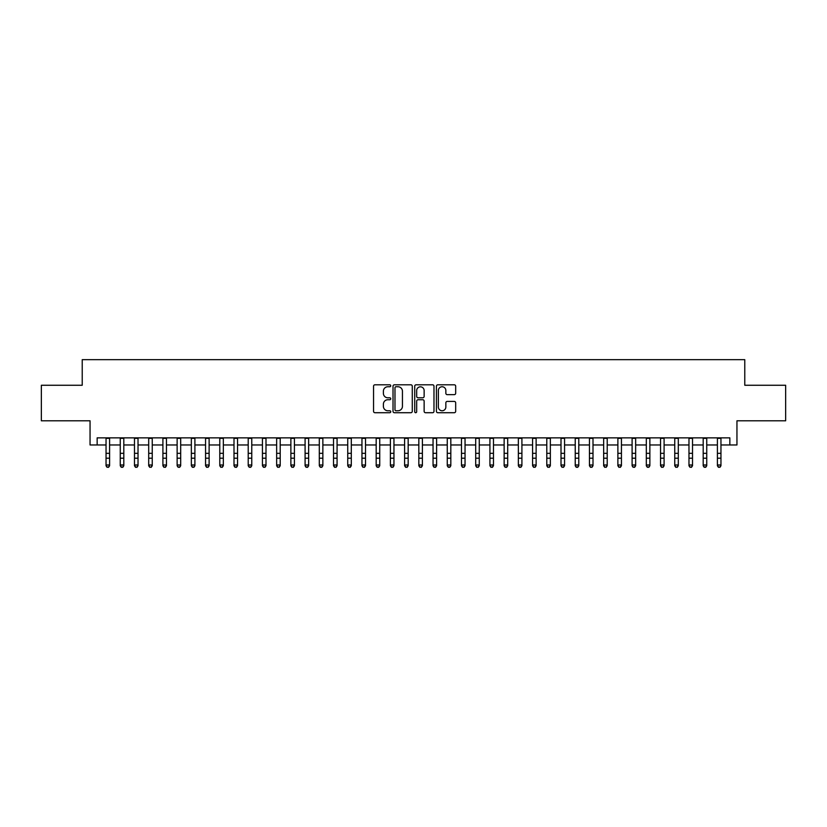 <?xml version="1.0" encoding="UTF-8"?>
<svg xmlns="http://www.w3.org/2000/svg" width="827" height="827" viewBox="0 0 827 827"><rect width="100%" height="100%" fill="white"/><g stroke="black" fill="none" stroke-linecap="round" stroke-linejoin="round"><path stroke-width="1.24" d="M390.747 385.785A0.982 0.982 0 0 0 389.775 384.803L374.951 384.803A1.396 1.396 0 0 0 373.556 386.199L373.556 411.319A1.396 1.396 0 0 0 374.951 412.714L389.775 412.714A0.982 0.982 0 0 0 390.747 411.743A0.982 0.982 0 0 0 389.775 410.761L387.853 410.761A4.466 4.466 0 0 1 383.387 406.295L383.387 404.207A4.466 4.466 0 0 1 387.853 399.741L389.775 399.741A0.982 0.982 0 0 0 390.747 398.759A0.982 0.982 0 0 0 389.775 397.787L387.853 397.787A4.466 4.466 0 0 1 383.387 393.321L383.387 391.223A4.466 4.466 0 0 1 387.853 386.757L389.775 386.757A0.982 0.982 0 0 0 390.747 385.785M454.281 394.644A1.396 1.396 0 0 0 455.677 393.249L455.677 386.199A1.396 1.396 0 0 0 454.281 384.803L437.814 384.803A1.396 1.396 0 0 0 436.418 386.199L436.418 411.319A1.396 1.396 0 0 0 437.814 412.714L454.281 412.714A1.396 1.396 0 0 0 455.677 411.319L455.677 402.811A1.396 1.396 0 0 0 454.281 401.415L447.242 401.415A1.396 1.396 0 0 0 445.846 402.811L445.846 407.029A3.732 3.732 0 0 1 442.114 410.761A3.732 3.732 0 0 1 438.372 407.029L438.372 390.489A3.732 3.732 0 0 1 442.114 386.757A3.732 3.732 0 0 1 445.846 390.489L445.846 393.249A1.396 1.396 0 0 0 447.242 394.644L454.281 394.644M97.152 444.967L97.152 437.855L729.848 437.855L729.848 444.967L736.95 444.967L736.95 420.798L785.65 420.798L785.65 385.258L744.776 385.258L744.776 359.662L82.224 359.662L82.224 385.258L41.35 385.258L41.35 420.798L90.05 420.798L90.05 444.967L106.042 444.967M412.28 386.199A1.396 1.396 0 0 0 410.885 384.803L394.417 384.803A1.396 1.396 0 0 0 393.021 386.199L393.021 411.319A1.396 1.396 0 0 0 394.417 412.714L410.885 412.714A1.396 1.396 0 0 0 412.28 411.319L412.28 386.199M416.115 384.803L432.583 384.803A1.396 1.396 0 0 1 433.979 386.199L433.979 411.319A1.396 1.396 0 0 1 432.583 412.714L425.533 412.714A1.396 1.396 0 0 1 424.137 411.319L424.137 401.136A1.396 1.396 0 0 0 422.742 399.741L418.069 399.741A1.396 1.396 0 0 0 416.674 401.136L416.674 411.743A0.982 0.982 0 0 1 415.702 412.714A0.982 0.982 0 0 1 414.72 411.743L414.72 386.199A1.396 1.396 0 0 1 416.115 384.803M109.598 444.967L120.256 444.967M123.812 444.967L134.481 444.967M138.026 444.967L148.695 444.967M152.251 444.967L162.909 444.967M166.465 444.967L177.133 444.967M180.689 444.967L191.347 444.967M194.903 444.967L205.561 444.967M209.117 444.967L219.786 444.967M223.342 444.967L234 444.967M237.556 444.967L248.214 444.967M251.77 444.967L262.438 444.967M265.994 444.967L276.652 444.967M280.208 444.967L290.877 444.967M294.422 444.967L305.091 444.967M308.647 444.967L319.305 444.967M322.861 444.967L333.529 444.967M337.075 444.967L347.743 444.967M351.299 444.967L361.957 444.967M365.513 444.967L376.182 444.967M379.738 444.967L390.396 444.967M393.952 444.967L404.61 444.967M408.166 444.967L418.834 444.967M422.39 444.967L433.048 444.967M436.604 444.967L447.262 444.967M450.818 444.967L461.487 444.967M465.043 444.967L475.701 444.967M479.257 444.967L489.925 444.967M493.471 444.967L504.139 444.967M507.695 444.967L518.353 444.967M521.909 444.967L532.578 444.967M536.123 444.967L546.792 444.967M550.348 444.967L561.006 444.967M564.562 444.967L575.23 444.967M578.786 444.967L589.444 444.967M593 444.967L603.658 444.967M607.214 444.967L617.883 444.967M621.439 444.967L632.097 444.967M635.653 444.967L646.311 444.967M649.867 444.967L660.535 444.967M664.091 444.967L674.749 444.967M678.305 444.967L688.974 444.967M692.519 444.967L703.188 444.967M706.744 444.967L717.402 444.967M720.958 444.967L729.848 444.967M395.947 386.757A0.982 0.982 0 0 0 394.975 387.739L394.975 409.789A0.982 0.982 0 0 0 395.947 410.761L397.973 410.761A4.466 4.466 0 0 0 402.439 406.295L402.439 391.223A4.466 4.466 0 0 0 397.973 386.757L395.947 386.757M424.137 390.561A3.732 3.732 0 0 0 420.405 386.829A3.732 3.732 0 0 0 416.674 390.561L416.674 396.391A1.396 1.396 0 0 0 418.069 397.787L422.742 397.787A1.396 1.396 0 0 0 424.137 396.391L424.137 390.561M109.598 437.855L109.598 465.777L108.533 467.338L107.107 467.017L108.533 467.338M106.042 437.855L106.042 464.981L109.598 464.981L108.533 467.017M107.107 467.338L106.042 465.777L106.042 464.981L107.107 467.017M123.812 437.855L123.812 465.777L122.747 467.338L121.321 467.017L122.747 467.338M120.256 437.855L120.256 464.981L123.812 464.981L122.747 467.017M121.321 467.338L120.256 465.777L120.256 464.981L121.321 467.017M138.026 437.855L138.026 465.777L136.962 467.338L135.545 467.017L136.962 467.338M134.481 437.855L134.481 464.981L138.026 464.981L136.962 467.017M135.545 467.338L134.481 465.777L134.481 464.981L135.545 467.017M152.251 437.855L152.251 465.777L151.186 467.338L149.759 467.017L151.186 467.338M148.695 437.855L148.695 464.981L152.251 464.981L151.186 467.017M149.759 467.338L148.695 465.777L148.695 464.981L149.759 467.017M166.465 437.855L166.465 465.777L165.4 467.338L163.973 467.017L165.4 467.338M162.909 437.855L162.909 464.981L166.465 464.981L165.4 467.017M163.973 467.338L162.909 465.777L162.909 464.981L163.973 467.017M180.689 437.855L180.689 465.777L179.614 467.338L178.198 467.017L179.614 467.338M177.133 437.855L177.133 464.981L180.689 464.981L179.614 467.017M178.198 467.338L177.133 465.777L177.133 464.981L178.198 467.017M194.903 437.855L194.903 465.777L193.838 467.338L192.412 467.017L193.838 467.338M191.347 437.855L191.347 464.981L194.903 464.981L193.838 467.017M192.412 467.338L191.347 465.777L191.347 464.981L192.412 467.017M209.117 437.855L209.117 465.777L208.053 467.338L206.636 467.017L208.053 467.338M205.561 437.855L205.561 464.981L209.117 464.981L208.053 467.017M206.636 467.338L205.561 465.777L205.561 464.981L206.636 467.017M223.342 437.855L223.342 465.777L222.267 467.338L220.85 467.017L222.267 467.338M219.786 437.855L219.786 464.981L223.342 464.981L222.267 467.017M220.85 467.338L219.786 465.777L219.786 464.981L220.85 467.017M237.556 437.855L237.556 465.777L236.491 467.338L235.064 467.017L236.491 467.338M234 437.855L234 464.981L237.556 464.981L236.491 467.017M235.064 467.338L234 465.777L234 464.981L235.064 467.017M251.77 437.855L251.77 465.777L250.705 467.338L249.289 467.017L250.705 467.338M248.214 437.855L248.214 464.981L251.77 464.981L250.705 467.017M249.289 467.338L248.214 465.777L248.214 464.981L249.289 467.017M265.994 437.855L265.994 465.777L264.929 467.338L263.503 467.017L264.929 467.338M262.438 437.855L262.438 464.981L265.994 464.981L264.929 467.017M263.503 467.338L262.438 465.777L262.438 464.981L263.503 467.017M280.208 437.855L280.208 465.777L279.144 467.338L277.717 467.017L279.144 467.338M276.652 437.855L276.652 464.981L280.208 464.981L279.144 467.017M277.717 467.338L276.652 465.777L276.652 464.981L277.717 467.017M294.422 437.855L294.422 465.777L293.358 467.338L291.941 467.017L293.358 467.338M290.877 437.855L290.877 464.981L294.422 464.981L293.358 467.017M291.941 467.338L290.877 465.777L290.877 464.981L291.941 467.017M308.647 437.855L308.647 465.777L307.582 467.338L306.155 467.017L307.582 467.338M305.091 437.855L305.091 464.981L308.647 464.981L307.582 467.017M306.155 467.338L305.091 465.777L305.091 464.981L306.155 467.017M322.861 437.855L322.861 465.777L321.796 467.338L320.369 467.017L321.796 467.338M319.305 437.855L319.305 464.981L322.861 464.981L321.796 467.017M320.369 467.338L319.305 465.777L319.305 464.981L320.369 467.017M337.075 437.855L337.075 465.777L336.01 467.338L334.594 467.017L336.01 467.338M333.529 437.855L333.529 464.981L337.075 464.981L336.01 467.017M334.594 467.338L333.529 465.777L333.529 464.981L334.594 467.017M351.299 437.855L351.299 465.777L350.234 467.338L348.808 467.017L350.234 467.338M347.743 437.855L347.743 464.981L351.299 464.981L350.234 467.017M348.808 467.338L347.743 465.777L347.743 464.981L348.808 467.017M365.513 437.855L365.513 465.777L364.449 467.338L363.022 467.017L364.449 467.338M361.957 437.855L361.957 464.981L365.513 464.981L364.449 467.017M363.022 467.338L361.957 465.777L361.957 464.981L363.022 467.017M379.738 437.855L379.738 465.777L378.663 467.338L377.246 467.017L378.663 467.338M376.182 437.855L376.182 464.981L379.738 464.981L378.663 467.017M377.246 467.338L376.182 465.777L376.182 464.981L377.246 467.017M393.952 437.855L393.952 465.777L392.887 467.338L391.46 467.017L392.887 467.338M390.396 437.855L390.396 464.981L393.952 464.981L392.887 467.017M391.46 467.338L390.396 465.777L390.396 464.981L391.46 467.017M408.166 437.855L408.166 465.777L407.101 467.338L405.685 467.017L407.101 467.338M404.61 437.855L404.61 464.981L408.166 464.981L407.101 467.017M405.685 467.338L404.61 465.777L404.61 464.981L405.685 467.017M422.39 437.855L422.39 465.777L421.315 467.338L419.899 467.017L421.315 467.338M418.834 437.855L418.834 464.981L422.39 464.981L421.315 467.017M419.899 467.338L418.834 465.777L418.834 464.981L419.899 467.017M436.604 437.855L436.604 465.777L435.54 467.338L434.113 467.017L435.54 467.338M433.048 437.855L433.048 464.981L436.604 464.981L435.54 467.017M434.113 467.338L433.048 465.777L433.048 464.981L434.113 467.017M450.818 437.855L450.818 465.777L449.754 467.338L448.337 467.017L449.754 467.338M447.262 437.855L447.262 464.981L450.818 464.981L449.754 467.017M448.337 467.338L447.262 465.777L447.262 464.981L448.337 467.017M465.043 437.855L465.043 465.777L463.978 467.338L462.551 467.017L463.978 467.338M461.487 437.855L461.487 464.981L465.043 464.981L463.978 467.017M462.551 467.338L461.487 465.777L461.487 464.981L462.551 467.017M479.257 437.855L479.257 465.777L478.192 467.338L476.765 467.017L478.192 467.338M475.701 437.855L475.701 464.981L479.257 464.981L478.192 467.017M476.765 467.338L475.701 465.777L475.701 464.981L476.765 467.017M493.471 437.855L493.471 465.777L492.406 467.338L490.99 467.017L492.406 467.338M489.925 437.855L489.925 464.981L493.471 464.981L492.406 467.017M490.99 467.338L489.925 465.777L489.925 464.981L490.99 467.017M507.695 437.855L507.695 465.777L506.631 467.338L505.204 467.017L506.631 467.338M504.139 437.855L504.139 464.981L507.695 464.981L506.631 467.017M505.204 467.338L504.139 465.777L504.139 464.981L505.204 467.017M521.909 437.855L521.909 465.777L520.845 467.338L519.418 467.017L520.845 467.338M518.353 437.855L518.353 464.981L521.909 464.981L520.845 467.017M519.418 467.338L518.353 465.777L518.353 464.981L519.418 467.017M536.123 437.855L536.123 465.777L535.059 467.338L533.642 467.017L535.059 467.338M532.578 437.855L532.578 464.981L536.123 464.981L535.059 467.017M533.642 467.338L532.578 465.777L532.578 464.981L533.642 467.017M550.348 437.855L550.348 465.777L549.283 467.338L547.856 467.017L549.283 467.338M546.792 437.855L546.792 464.981L550.348 464.981L549.283 467.017M547.856 467.338L546.792 465.777L546.792 464.981L547.856 467.017M564.562 437.855L564.562 465.777L563.497 467.338L562.071 467.017L563.497 467.338M561.006 437.855L561.006 464.981L564.562 464.981L563.497 467.017M562.071 467.338L561.006 465.777L561.006 464.981L562.071 467.017M578.786 437.855L578.786 465.777L577.711 467.338L576.295 467.017L577.711 467.338M575.23 437.855L575.23 464.981L578.786 464.981L577.711 467.017M576.295 467.338L575.23 465.777L575.23 464.981L576.295 467.017M593 437.855L593 465.777L591.936 467.338L590.509 467.017L591.936 467.338M589.444 437.855L589.444 464.981L593 464.981L591.936 467.017M590.509 467.338L589.444 465.777L589.444 464.981L590.509 467.017M607.214 437.855L607.214 465.777L606.15 467.338L604.733 467.017L606.15 467.338M603.658 437.855L603.658 464.981L607.214 464.981L606.15 467.017M604.733 467.338L603.658 465.777L603.658 464.981L604.733 467.017M621.439 437.855L621.439 465.777L620.364 467.338L618.947 467.017L620.364 467.338M617.883 437.855L617.883 464.981L621.439 464.981L620.364 467.017M618.947 467.338L617.883 465.777L617.883 464.981L618.947 467.017M635.653 437.855L635.653 465.777L634.588 467.338L633.162 467.017L634.588 467.338M632.097 437.855L632.097 464.981L635.653 464.981L634.588 467.017M633.162 467.338L632.097 465.777L632.097 464.981L633.162 467.017M649.867 437.855L649.867 465.777L648.802 467.338L647.386 467.017L648.802 467.338M646.311 437.855L646.311 464.981L649.867 464.981L648.802 467.017M647.386 467.338L646.311 465.777L646.311 464.981L647.386 467.017M664.091 437.855L664.091 465.777L663.027 467.338L661.6 467.017L663.027 467.338M660.535 437.855L660.535 464.981L664.091 464.981L663.027 467.017M661.6 467.338L660.535 465.777L660.535 464.981L661.6 467.017M678.305 437.855L678.305 465.777L677.241 467.338L675.814 467.017L677.241 467.338M674.749 437.855L674.749 464.981L678.305 464.981L677.241 467.017M675.814 467.338L674.749 465.777L674.749 464.981L675.814 467.017M692.519 437.855L692.519 465.777L691.455 467.338L690.038 467.017L691.455 467.338M688.974 437.855L688.974 464.981L692.519 464.981L691.455 467.017M690.038 467.338L688.974 465.777L688.974 464.981L690.038 467.017M706.744 437.855L706.744 465.777L705.679 467.338L704.253 467.017L705.679 467.338M703.188 437.855L703.188 464.981L706.744 464.981L705.679 467.017M704.253 467.338L703.188 465.777L703.188 464.981L704.253 467.017M720.958 437.855L720.958 465.777L719.893 467.338L718.467 467.017L719.893 467.338M717.402 437.855L717.402 464.981L720.958 464.981L719.893 467.017M718.467 467.338L717.402 465.777L717.402 464.981L718.467 467.017M109.598 453.33L106.042 453.33M109.598 458.21L106.042 458.21M109.598 438.32L106.042 438.32M123.812 453.33L120.256 453.33M123.812 458.21L120.256 458.21M123.812 438.32L120.256 438.32M138.026 453.33L134.481 453.33M138.026 458.21L134.481 458.21M138.026 438.32L134.481 438.32M152.251 453.33L148.695 453.33M152.251 458.21L148.695 458.21M152.251 438.32L148.695 438.32M166.465 453.33L162.909 453.33M166.465 458.21L162.909 458.21M166.465 438.32L162.909 438.32M180.689 453.33L177.133 453.33M180.689 458.21L177.133 458.21M180.689 438.32L177.133 438.32M194.903 453.33L191.347 453.33M194.903 458.21L191.347 458.21M194.903 438.32L191.347 438.32M209.117 453.33L205.561 453.33M209.117 458.21L205.561 458.21M209.117 438.32L205.561 438.32M223.342 453.33L219.786 453.33M223.342 458.21L219.786 458.21M223.342 438.32L219.786 438.32M237.556 453.33L234 453.33M237.556 458.21L234 458.21M237.556 438.32L234 438.32M251.77 453.33L248.214 453.33M251.77 458.21L248.214 458.21M251.77 438.32L248.214 438.32M265.994 453.33L262.438 453.33M265.994 458.21L262.438 458.21M265.994 438.32L262.438 438.32M280.208 453.33L276.652 453.33M280.208 458.21L276.652 458.21M280.208 438.32L276.652 438.32M294.422 453.33L290.877 453.33M294.422 458.21L290.877 458.21M294.422 438.32L290.877 438.32M308.647 453.33L305.091 453.33M308.647 458.21L305.091 458.21M308.647 438.32L305.091 438.32M322.861 453.33L319.305 453.33M322.861 458.21L319.305 458.21M322.861 438.32L319.305 438.32M337.075 453.33L333.529 453.33M337.075 458.21L333.529 458.21M337.075 438.32L333.529 438.32M351.299 453.33L347.743 453.33M351.299 458.21L347.743 458.21M351.299 438.32L347.743 438.32M365.513 453.33L361.957 453.33M365.513 458.21L361.957 458.21M365.513 438.32L361.957 438.32M379.738 453.33L376.182 453.33M379.738 458.21L376.182 458.21M379.738 438.32L376.182 438.32M393.952 453.33L390.396 453.33M393.952 458.21L390.396 458.21M393.952 438.32L390.396 438.32M408.166 453.33L404.61 453.33M408.166 458.21L404.61 458.21M408.166 438.32L404.61 438.32M422.39 453.33L418.834 453.33M422.39 458.21L418.834 458.21M422.39 438.32L418.834 438.32M436.604 453.33L433.048 453.33M436.604 458.21L433.048 458.21M436.604 438.32L433.048 438.32M450.818 453.33L447.262 453.33M450.818 458.21L447.262 458.21M450.818 438.32L447.262 438.32M465.043 453.33L461.487 453.33M465.043 458.21L461.487 458.21M465.043 438.32L461.487 438.32M479.257 453.33L475.701 453.33M479.257 458.21L475.701 458.21M479.257 438.32L475.701 438.32M493.471 453.33L489.925 453.33M493.471 458.21L489.925 458.21M493.471 438.32L489.925 438.32M507.695 453.33L504.139 453.33M507.695 458.21L504.139 458.21M507.695 438.32L504.139 438.32M521.909 453.33L518.353 453.33M521.909 458.21L518.353 458.21M521.909 438.32L518.353 438.32M536.123 453.33L532.578 453.33M536.123 458.21L532.578 458.21M536.123 438.32L532.578 438.32M550.348 453.33L546.792 453.33M550.348 458.21L546.792 458.21M550.348 438.32L546.792 438.32M564.562 453.33L561.006 453.33M564.562 458.21L561.006 458.21M564.562 438.32L561.006 438.32M578.786 453.33L575.23 453.33M578.786 458.21L575.23 458.21M578.786 438.32L575.23 438.32M593 453.33L589.444 453.33M593 458.21L589.444 458.21M593 438.32L589.444 438.32M607.214 453.33L603.658 453.33M607.214 458.21L603.658 458.21M607.214 438.32L603.658 438.32M621.439 453.33L617.883 453.33M621.439 458.21L617.883 458.21M621.439 438.32L617.883 438.32M635.653 453.33L632.097 453.33M635.653 458.21L632.097 458.21M635.653 438.32L632.097 438.32M649.867 453.33L646.311 453.33M649.867 458.21L646.311 458.21M649.867 438.32L646.311 438.32M664.091 453.33L660.535 453.33M664.091 458.21L660.535 458.21M664.091 438.32L660.535 438.32M678.305 453.33L674.749 453.33M678.305 458.21L674.749 458.21M678.305 438.32L674.749 438.32M692.519 453.33L688.974 453.33M692.519 458.21L688.974 458.21M692.519 438.32L688.974 438.32M706.744 453.33L703.188 453.33M706.744 458.21L703.188 458.21M706.744 438.32L703.188 438.32M720.958 453.33L717.402 453.33M720.958 458.21L717.402 458.21M720.958 438.32L717.402 438.32"/></g></svg>
